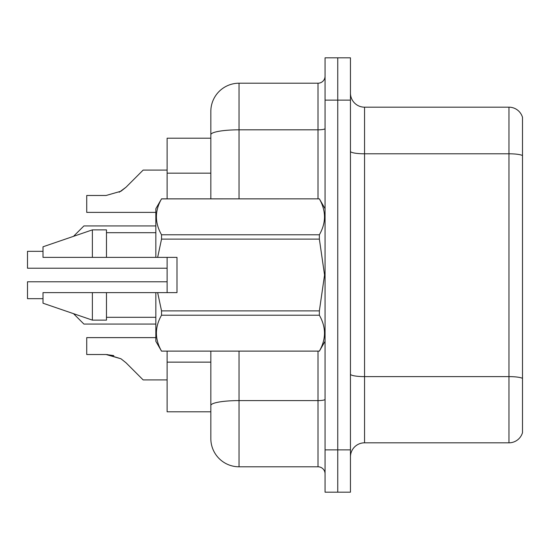 <?xml version="1.0" encoding="UTF-8"?>
<svg xmlns="http://www.w3.org/2000/svg" width="550" height="550" viewBox="0 0 550 550"><rect width="100%" height="100%" fill="white"/><g stroke="black" fill="none" stroke-linecap="round" stroke-linejoin="round"><path stroke-width="0.82" d="M210.836 138.208L167.118 138.208L167.118 198.846M239.037 351.154L239.037 466.792A28.208 28.208 0 0 1 210.836 438.591L210.836 411.792L167.118 411.792L167.118 351.154M167.118 292.627L167.118 257.373M350.446 456.926A14.101 14.101 0 0 1 364.554 442.819L508.963 442.819L508.963 107.181L364.554 107.181A14.101 14.101 0 0 1 350.446 93.074A14.101 14.101 0 0 0 364.554 107.181L364.554 442.819M337.755 57.819L325.064 57.819L325.064 449.873L337.755 449.873L337.755 492.181L350.446 492.181L350.446 449.873L337.755 449.873L337.755 57.819L350.446 57.819L350.446 449.873M522.5 117.336A14.101 14.101 0 0 0 508.963 107.181A14.101 14.101 0 0 1 522.5 117.336L522.5 432.664A14.101 14.101 0 0 1 508.963 442.819M210.836 423.074L210.836 351.154M325.064 449.873L325.064 492.181L337.755 492.181M239.037 466.792L318.01 466.792L318.01 351.154M210.836 198.846L210.836 111.409A28.208 28.208 0 0 1 239.037 83.208L318.01 83.208A7.054 7.054 0 0 0 325.064 76.154M239.037 83.208L239.037 129.821A28.208 4.895 180 0 0 210.836 134.716L210.836 111.409M210.836 438.591L210.836 410.382M325.064 473.846A7.054 7.054 0 0 0 318.01 466.792M143.144 170.094L167.118 170.094L143.144 170.094L126.019 187.22L120.966 191.228L106.074 195.484L86.728 195.484L86.728 212.383L155.836 212.383M126.019 187.22L120.966 191.228L126.019 187.22L120.966 191.228L106.074 195.484L120.966 191.228L106.074 195.484L120.966 191.228L106.074 195.484L120.966 191.228L106.074 195.484L120.966 191.228L106.074 195.484L120.966 191.228L106.074 195.484L120.966 191.228L106.074 195.484L120.966 191.228L106.074 195.484L120.966 191.228L106.074 195.484L120.966 191.228L126.019 187.22L119.233 192.225M107.133 354.537L120.966 358.772L107.133 354.537L120.966 358.772L107.133 354.537L120.966 358.772L107.133 354.537L120.966 358.772L107.133 354.537L120.966 358.772L107.133 354.537L120.966 358.772L107.133 354.537L120.966 358.772L107.133 354.537L120.966 358.772L107.133 354.537L120.966 358.772L107.133 354.537L120.966 358.772L126.019 362.78L143.144 379.906L167.118 379.906M155.836 337.618L86.728 337.618L86.728 354.516L106.074 354.516L86.728 354.516L106.074 354.516L86.728 354.516L106.074 354.516L86.728 354.516L106.074 354.516L86.728 354.516L106.074 354.516L86.728 354.516L106.074 354.516L86.728 354.516L106.074 354.516L86.728 354.516L106.074 354.516L86.728 354.516L106.074 354.516L86.728 354.516L106.074 354.516L120.966 358.772L126.019 362.78M157.657 257.373L176.99 257.373L176.99 292.627L157.657 292.627L161.535 310.894L319.364 310.894L324.555 275L319.364 239.106L161.535 239.106L157.657 257.373L155.836 257.373L155.836 208.718L161.535 198.887C154.708 210.801 154.708 222.771 161.535 234.781L161.535 239.106M319.364 310.894L319.364 315.219L161.535 315.219C154.708 327.133 154.708 339.096 161.535 351.113L319.364 351.113C326.191 339.199 326.191 327.229 319.364 315.219M157.657 292.627L155.836 292.627L155.836 341.282L161.535 351.154M161.535 310.894L161.535 315.219M92.373 292.627L43.01 292.627L43.01 303.208L92.373 320.127L106.473 320.127L106.473 292.627L92.373 292.627L92.373 320.127M43.01 292.627L61.669 292.627M155.836 292.627L106.473 292.627M161.535 351.113L319.364 351.113M161.535 198.846L319.364 198.846L161.535 198.887M161.535 234.781L319.364 234.781L319.364 239.106M319.364 234.781C326.191 222.867 326.191 210.904 319.364 198.887M92.373 257.373L92.373 229.873L43.01 246.792L43.01 257.373L155.836 257.373M92.373 229.873L106.473 229.873L106.473 257.373M86.728 354.516L106.074 354.516L113.816 355.603M43.01 298.671L27.5 298.671L27.5 281.772L167.118 281.772M73.514 313.665L83.909 324.06L155.836 324.06M43.01 251.329L27.5 251.329L27.5 268.228L167.118 268.228M73.514 236.335L83.909 225.94L155.836 225.94M210.836 173.167L167.118 173.167M210.836 362.141L167.118 362.141M522.5 155.561A14.101 2.448 180 0 0 508.963 153.794L364.554 153.794A14.101 2.448 0 0 1 350.446 151.346M522.5 378.379A14.101 2.448 180 0 0 508.963 376.612L364.554 376.612A14.101 2.448 -0 0 1 350.446 374.165M350.446 100.127L325.064 100.127M325.064 399.362A7.054 1.224 0 0 1 318.01 400.592L239.037 400.592A28.208 4.895 180 0 0 210.836 405.487M239.037 198.846L239.037 129.821L318.01 129.821L318.01 83.208M318.01 198.846L318.01 129.821A7.054 1.224 0 0 0 325.064 128.597M325.064 341.282L319.364 351.154M106.473 317.309L155.836 317.309M325.064 208.718L319.364 198.846M106.473 232.691L155.836 232.691"/></g></svg>
